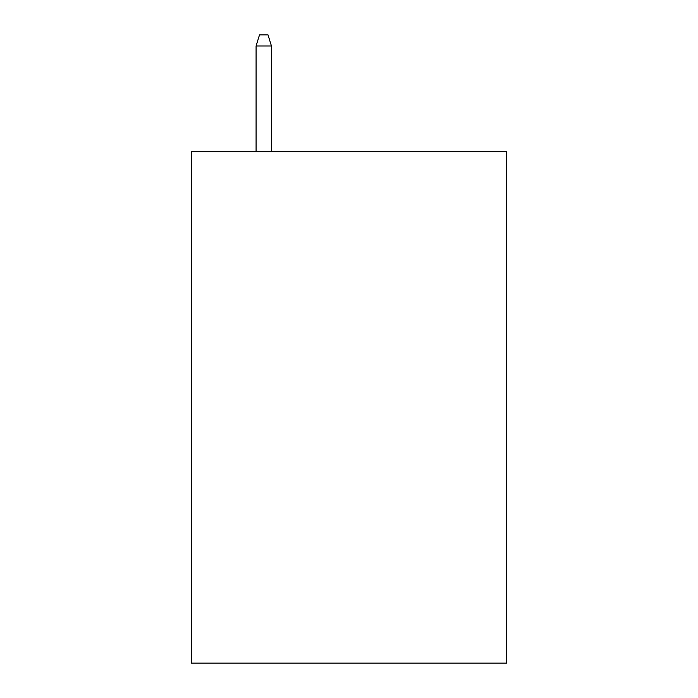 <?xml version="1.0" encoding="UTF-8"?>
<svg xmlns="http://www.w3.org/2000/svg" width="698" height="698" viewBox="0 0 698 698"><rect width="100%" height="100%" fill="white"/><g stroke="black" fill="none" stroke-linecap="round" stroke-linejoin="round"><path stroke-width="1.05" d="M506.687 151.675L506.687 663.1L191.313 663.1L191.313 151.675L506.687 151.675M271.435 151.675L271.435 45.981L256.087 45.981L256.087 151.675M256.087 45.981L259.499 34.9L268.023 34.9L271.435 45.981"/></g></svg>
